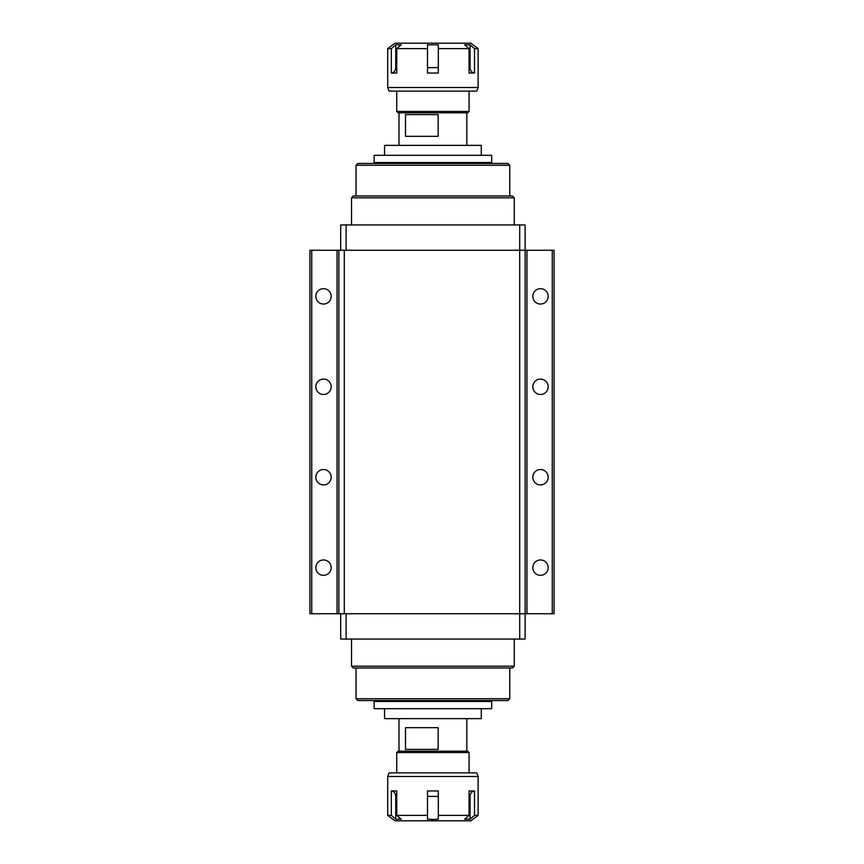 <?xml version="1.0" encoding="UTF-8"?>
<svg xmlns="http://www.w3.org/2000/svg" width="864" height="864" viewBox="0 0 864 864"><rect width="100%" height="100%" fill="white"/><g stroke="black" fill="none" stroke-linecap="round" stroke-linejoin="round"><path stroke-width="1.3" d="M323.492 304.052A7.69 7.69 0 0 1 315.814 296.374A7.69 7.69 0 0 1 323.492 288.684A7.69 7.69 0 0 1 331.182 296.374A7.69 7.69 0 0 1 323.492 304.052M323.492 394.481A7.69 7.69 0 0 1 315.814 386.791A7.69 7.69 0 0 1 323.492 379.102A7.69 7.69 0 0 1 331.182 386.791A7.69 7.69 0 0 1 323.492 394.481M323.492 484.898A7.69 7.69 0 0 1 315.814 477.209A7.69 7.69 0 0 1 323.492 469.519A7.69 7.69 0 0 1 331.182 477.209A7.69 7.69 0 0 1 323.492 484.898M540.508 394.481A7.69 7.69 0 0 1 532.818 386.791A7.69 7.69 0 0 1 540.508 379.102A7.69 7.69 0 0 1 548.186 386.791A7.69 7.69 0 0 1 540.508 394.481M540.508 484.898A7.69 7.69 0 0 1 532.818 477.209A7.69 7.69 0 0 1 540.508 469.519A7.69 7.69 0 0 1 548.186 477.209A7.69 7.69 0 0 1 540.508 484.898M540.508 304.052A7.69 7.69 0 0 1 532.818 296.374A7.69 7.69 0 0 1 540.508 288.684A7.69 7.69 0 0 1 548.186 296.374A7.69 7.69 0 0 1 540.508 304.052M323.492 575.316A7.69 7.69 0 0 1 315.814 567.626A7.69 7.69 0 0 1 323.492 559.948A7.69 7.69 0 0 1 331.182 567.626A7.69 7.69 0 0 1 323.492 575.316M540.508 575.316A7.69 7.69 0 0 1 532.818 567.626A7.69 7.69 0 0 1 540.508 559.948A7.69 7.69 0 0 1 548.186 567.626A7.69 7.69 0 0 1 540.508 575.316M552.258 613.742L552.258 250.258L554.062 250.258L554.062 613.742L309.938 613.742L309.938 250.258L519.707 250.258L346.108 250.258L346.108 224.942L525.128 224.942L525.128 250.258L519.707 250.258L519.707 224.942M552.258 250.258L519.707 250.258L519.707 613.742L525.128 613.742L525.128 250.258M338.872 613.742L338.872 250.258L338.872 613.742M509.76 698.738L507.956 700.542L357.858 700.542L356.044 698.738L509.76 698.738L509.76 667.991M514.285 666.187L512.471 667.991L353.333 667.991L351.529 666.187L514.285 666.187L514.285 639.058M356.044 698.738L356.044 667.991M351.529 666.187L351.529 639.058M525.128 613.742L525.128 639.058L340.675 639.058L340.675 613.742M346.108 639.058L346.108 613.742L519.707 613.742L519.707 639.058M374.134 701.449L491.681 701.449L491.681 708.685L374.134 708.685L374.134 701.449M481.28 708.685L481.28 718.632L384.534 718.632L384.534 708.685M396.738 752.533L398.088 751.172L467.716 751.172L469.076 752.533L396.738 752.533L396.738 772.88M405.497 749.369L438.156 749.369L438.156 727.672L405.497 727.672L405.497 749.369M356.044 165.262L357.858 163.458L507.956 163.458L509.76 165.262L356.044 165.262L356.044 196.009M351.529 197.813L353.333 196.009L512.471 196.009L514.285 197.813L351.529 197.813L351.529 224.942M509.76 165.262L509.76 196.009M514.285 197.813L514.285 224.942M340.675 250.258L340.675 224.942L346.108 224.942M384.534 155.315L384.534 145.368L481.28 145.368L481.28 155.315M374.134 155.315L491.681 155.315L491.681 162.551L374.134 162.551L374.134 155.315M469.076 111.467L467.716 112.828L398.088 112.828L396.738 111.467L469.076 111.467L469.076 91.12M438.156 114.631L405.497 114.631L405.497 136.328L438.156 136.328L438.156 114.631M387.698 776.498L389.048 772.88L476.755 772.88L478.116 776.498L387.698 776.498L387.698 815.378L391.327 815.378L395.734 819.169L401.166 819.169L396.749 815.378L396.749 790.97L391.327 790.97L391.327 815.378M396.749 815.378L427.475 815.378L427.475 819.169L432.907 819.439L438.329 819.169L438.329 815.378L469.066 815.378L464.648 819.169L470.07 819.169L474.487 815.378L478.116 815.378L470.88 820.8L394.924 820.8L387.698 815.378M427.475 815.378L427.475 790.97L432.907 790.96L438.329 790.97L438.329 815.378M474.487 815.378L474.487 790.97L469.066 790.97L469.066 815.378M474.487 790.97A5.422 4.698 -90 0 0 470.07 796.392L470.07 819.169M396.749 796.392L395.734 796.392L395.734 819.169M395.734 796.392A5.422 4.698 90 0 0 391.327 790.97M476.755 91.12L389.048 91.12L387.698 87.502L478.116 87.502L476.755 91.12M427.475 48.622L396.749 48.622L401.166 44.831L395.734 44.831L391.327 48.622L387.698 48.622L394.924 43.2L470.88 43.2L478.116 48.622L474.487 48.622L470.07 44.831L464.648 44.831L469.066 48.622L438.329 48.622L438.329 44.831L427.475 44.831L427.475 73.03L432.907 73.04L438.329 73.03L438.329 48.622M469.066 67.608L470.07 67.608A5.422 4.698 -90 0 0 474.487 73.03L474.487 48.622M474.487 73.03L469.066 73.03L469.066 48.622M391.327 48.622L391.327 73.03L396.749 73.03L396.749 48.622M470.07 67.608L470.07 44.831M391.327 73.03A5.422 4.698 90 0 0 395.734 67.608L395.734 44.831M344.293 613.742L344.293 250.258M337.057 613.742L337.057 250.258M311.742 613.742L311.742 250.258M526.943 613.742L526.943 250.258M438.329 796.392L427.475 796.392M470.07 796.392L469.066 796.392M427.475 67.608L438.329 67.608M395.734 67.608L396.749 67.608M398.995 718.632L398.995 751.172M466.808 718.632L466.808 751.172M469.076 752.533L469.076 772.88M466.808 145.368L466.808 112.828M398.995 145.368L398.995 112.828M396.738 111.467L396.738 91.12M478.116 815.378L478.116 776.498M478.116 48.622L478.116 87.502M387.698 48.622L387.698 87.502"/></g></svg>
